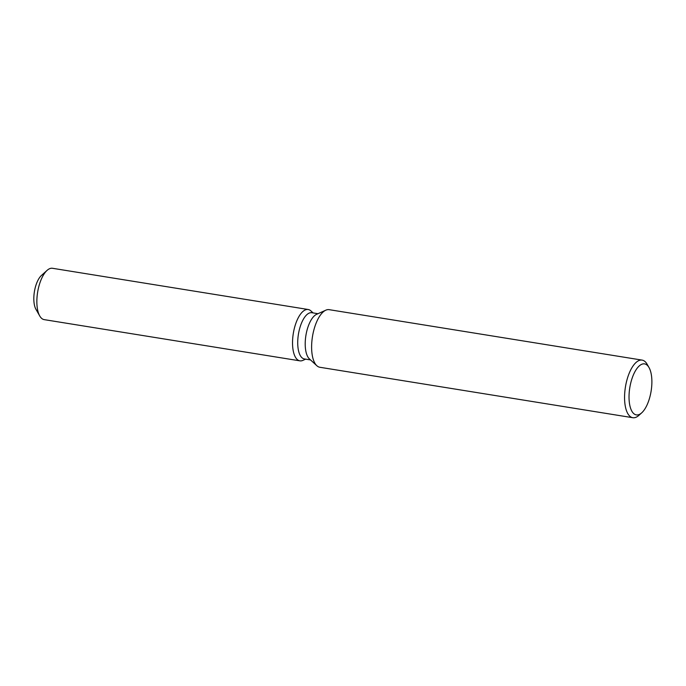 <?xml version="1.0" encoding="UTF-8"?>
<svg xmlns="http://www.w3.org/2000/svg" width="686" height="686" viewBox="0 0 686 686"><rect width="100%" height="100%" fill="white"/><g stroke="black" fill="none" stroke-linecap="round" stroke-linejoin="round"><path stroke-width="1.03" d="M38.03 311.615A19.337 8.078 -80.8 0 1 34.394 291.713A19.337 8.078 -80.8 0 1 44.101 273.954M310.526 359.927L304.352 358.932A23.401 9.784 -80.8 0 1 302.903 358.409A23.401 9.784 -80.8 0 1 298.736 332.478A23.401 9.784 -80.8 0 1 311.804 312.713L317.978 313.708M298.29 360.27A26.008 10.865 -80.8 0 1 294.08 329.494A26.008 10.865 -80.8 0 1 309.78 310.072A26.008 10.865 -80.8 0 1 310.878 310.878A26.008 10.865 -80.8 0 0 309.78 310.072A26.008 10.865 -80.8 0 0 308.177 309.497A26.008 10.865 -80.8 0 0 293.659 331.458A26.008 10.865 -80.8 0 0 298.29 360.27A26.008 10.865 -80.8 0 0 302.895 360.382A26.008 10.865 -80.8 0 1 299.902 360.845A26.008 10.865 -80.8 0 1 298.29 360.27M641.71 412.835L638.88 415.382A29.172 12.194 -80.8 0 1 632.826 417.714L319.882 367.276A29.172 12.194 -80.8 0 1 318.072 366.624A29.172 12.194 -80.8 0 1 316.846 365.724L309.403 358.889A23.401 9.784 -80.8 0 1 305.905 335.471A23.401 9.784 -80.8 0 1 316.589 314.334L325.799 310.192A29.172 12.194 -80.8 0 1 329.16 309.669L642.105 360.107A29.172 12.194 -80.8 0 1 643.914 360.759A29.172 12.194 -80.8 0 1 647.121 364.232L649.007 367.533A25.836 10.796 -80.8 0 1 651.117 391.114A25.836 10.796 -80.8 0 1 641.71 412.835A25.836 10.796 -80.8 0 1 634.747 414.327A25.836 10.796 -80.8 0 1 630.563 383.748A25.836 10.796 -80.8 0 1 646.169 364.455A25.836 10.796 -80.8 0 1 649.007 367.533M316.846 365.724A29.172 12.194 -80.8 0 1 312.482 336.534A29.172 12.194 -80.8 0 1 325.799 310.192M632.826 417.714A29.172 12.194 -80.8 0 1 631.017 417.071A29.172 12.194 -80.8 0 1 625.829 384.743A29.172 12.194 -80.8 0 1 642.105 360.107M299.902 360.845L44.221 319.633A26.008 10.865 -80.8 0 1 42.609 319.059A26.008 10.865 -80.8 0 1 39.745 315.963A26.008 10.865 -80.8 0 1 37.627 292.227A26.008 10.865 -80.8 0 1 47.094 270.37A26.008 10.865 -80.8 0 1 52.496 268.286L308.177 309.497M39.745 315.963L35.972 309.36A19.337 8.078 -80.8 0 1 34.394 291.713A19.337 8.078 -80.8 0 1 41.443 275.455L47.094 270.37M313.108 312.927L310.878 310.878L313.108 312.927M305.656 359.138L302.895 360.382L305.656 359.138"/></g></svg>
